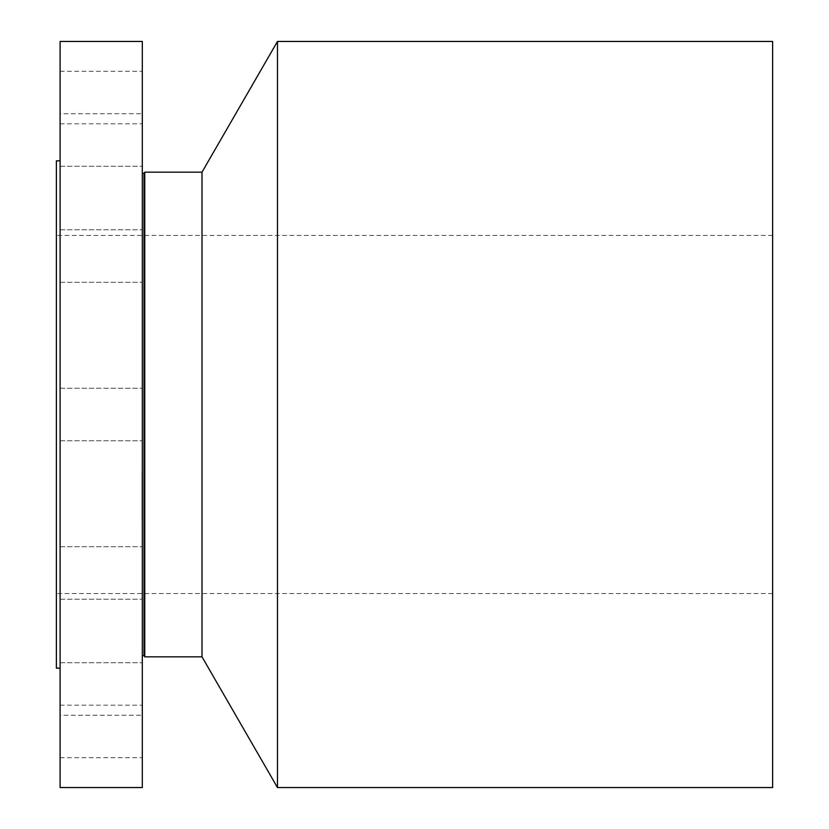 <?xml version="1.0" encoding="UTF-8"?>
<svg xmlns="http://www.w3.org/2000/svg" width="829" height="829" viewBox="0 0 829 829"><rect width="100%" height="100%" fill="white"/><g stroke="black" fill="none" stroke-linecap="round" stroke-linejoin="round"><path stroke-width="0.62" stroke-dasharray="4.14 3.11" d="M60.102 427.09L60.102 388.241L60.102 427.09M142.319 427.09L142.319 388.241L142.319 427.09M60.102 41.45L60.102 787.55M60.102 637.118L60.102 160.826L60.102 637.118M60.102 255.405L60.102 282.295L60.102 255.405M60.102 126.35L60.102 166.277L60.102 126.35M60.102 74.506L60.102 123.822L60.102 74.506M60.102 113.76L60.102 166.277L60.102 113.76L142.319 113.76L142.319 166.277L142.319 113.76L142.319 166.277L142.319 113.76L60.102 113.76M60.102 233.602L60.102 282.295L60.102 233.602M60.102 573.595L60.102 546.705L60.102 573.595M60.102 702.65L60.102 662.723L60.102 702.65M60.102 754.494L60.102 705.178L60.102 754.494M60.102 715.24L60.102 662.723L60.102 715.24L142.319 715.24L142.319 662.723L142.319 715.24L142.319 662.723L142.319 715.24L60.102 715.24M60.102 595.398L60.102 546.705L60.102 595.398M142.319 41.45L142.319 787.55M56.372 160.826L56.372 668.174M56.372 571.647L56.372 235.436L56.372 571.647M772.628 571.647L772.628 235.436L772.628 571.647M772.628 41.45L772.628 787.55M277.477 41.45L277.477 787.55M202.007 172.163L202.007 656.837M144.764 172.163L144.764 656.837M142.319 626.382L142.319 173.375L142.319 626.382M142.319 255.405L142.319 282.295L142.319 255.405M142.319 74.506L142.319 123.822L142.319 74.506M142.319 233.602L142.319 282.295L142.319 233.602M142.319 573.595L142.319 546.705L142.319 573.595M142.319 754.494L142.319 705.178L142.319 754.494M142.319 595.398L142.319 546.705L142.319 595.398M142.319 521.037L142.319 471.162L142.319 521.037M142.028 521.037L142.028 471.162L142.028 521.037M142.028 477.224L142.028 516.519L142.028 477.224M142.028 489.172L142.028 481.773L142.028 495.607L142.319 489.172M142.028 516.954L142.028 519.97L142.028 516.954M142.028 514.685L142.028 517.711L142.028 514.685M142.028 476.115L142.028 473.09L142.028 476.115M142.028 478.374L142.028 475.359L142.028 478.374M142.319 477.224L142.319 516.519L142.319 477.224M142.319 495.338L142.319 494.416L142.028 495.338M142.319 507.462L142.319 506.716L142.028 507.462M142.319 506.612L142.319 505.058L142.028 506.623M142.319 502.125L142.319 505.866L142.028 502.125M142.319 503.887L142.319 500.861L142.319 503.887M142.319 506.312L142.319 509.41L142.028 506.332M142.319 483.711L142.319 486.727L142.028 483.721M142.319 516.954L142.319 519.97L142.319 516.954M142.319 514.685L142.319 517.711L142.319 514.685M142.319 476.115L142.319 473.09L142.319 476.115M142.319 478.374L142.319 475.359L142.319 478.374M143.997 173.51L143.997 655.49M60.102 388.241L142.319 388.241L60.102 388.241M772.628 235.436L56.372 235.436M772.628 593.564L56.372 593.564M60.102 440.759L142.319 440.759L60.102 440.759M60.102 229.768L142.319 229.768L60.102 229.768M60.102 282.295L142.319 282.295L60.102 282.295M60.102 166.277L142.319 166.277L60.102 166.277M60.102 71.294L142.319 71.294M60.102 123.822L142.319 123.822M60.102 599.232L142.319 599.232L60.102 599.232M60.102 546.705L142.319 546.705L60.102 546.705M60.102 662.723L142.319 662.723L60.102 662.723M60.102 757.706L142.319 757.706M60.102 705.178L142.319 705.178"/><path stroke-width="1.24" d="M60.102 787.55L60.102 41.45L142.319 41.45L142.319 787.55L60.102 787.55M60.102 668.174L56.372 668.174L56.372 160.826L60.102 160.826M277.477 41.45L277.477 787.55L772.628 787.55L772.628 41.45L277.477 41.45L202.007 172.163L144.764 172.163L143.997 173.51L142.319 173.064M277.477 787.55L202.007 656.837L202.007 172.163M202.007 656.837L144.764 656.837L144.764 172.163M144.764 656.837L143.997 655.49L143.997 173.51M143.997 655.49L142.319 655.936"/></g></svg>
